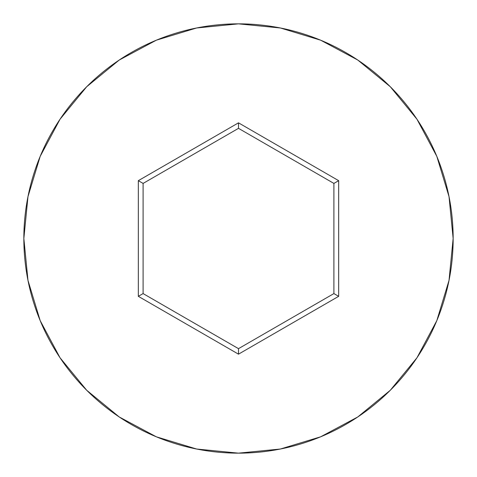 <?xml version="1.0" encoding="UTF-8"?>
<svg xmlns="http://www.w3.org/2000/svg" width="477" height="477" viewBox="0 0 477 477"><rect width="100%" height="100%" fill="white"/><g stroke="black" fill="none" stroke-linecap="round" stroke-linejoin="round"><path stroke-width="0.72" d="M23.85 238.5A214.65 214.65 0 0 1 238.5 23.85A214.65 214.65 0 0 1 453.15 238.5A214.65 214.65 0 0 0 238.5 23.85A214.65 214.65 0 0 0 23.85 238.5L27.976 280.375L40.187 320.645L60.024 357.756L86.719 390.281L119.244 416.976L156.355 436.813L196.625 449.024L238.5 453.15L280.375 449.024L320.645 436.813L357.756 416.976L390.281 390.281L416.976 357.756L436.813 320.645L449.024 280.375L453.15 238.5L449.024 196.625L436.813 156.355L416.976 119.244L390.281 86.719L357.756 60.024L320.645 40.187L280.375 27.976L238.5 23.85L196.625 27.976L156.355 40.187L119.244 60.024L86.719 86.719L60.024 119.244L40.187 156.355L27.976 196.625L23.85 238.5A214.65 214.65 0 0 0 238.5 453.15A214.65 214.65 0 0 0 453.15 238.5A214.65 214.65 0 0 1 238.5 453.15A214.65 214.65 0 0 1 23.85 238.5M138.33 296.33L138.33 180.67L238.5 122.833L338.67 180.67L338.67 296.33L238.5 354.167L138.33 296.33L238.5 354.167L338.67 296.33L333.9 293.582L238.5 348.657L143.1 293.582L143.1 183.418L238.5 128.343L333.9 183.418L333.9 293.582L238.5 348.657L238.5 354.167L238.5 348.657L143.1 293.582L138.33 296.33L143.1 293.582L143.1 183.418L138.33 180.67L138.33 296.33M333.9 293.582L338.67 296.33L338.67 180.67L333.9 183.418L333.9 293.582M333.9 183.418L338.67 180.67L238.5 122.833L238.5 128.343L333.9 183.418M238.5 128.343L238.5 122.833L138.33 180.67L143.1 183.418L238.5 128.343"/></g></svg>
